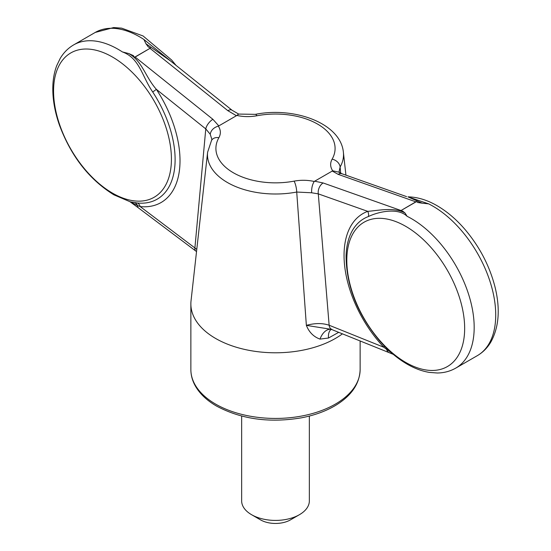 <?xml version="1.0" encoding="UTF-8"?>
<svg xmlns="http://www.w3.org/2000/svg" width="551" height="551" viewBox="0 0 551 551"><rect width="100%" height="100%" fill="white"/><g stroke="black" fill="none" stroke-linecap="round" stroke-linejoin="round"><path stroke-width="0.83" d="M135.153 57.056L150.519 48.04L134.499 57.29L135.153 57.056L212.9 119.319L218.809 125.897L236.434 115.717L227.859 110.682A8.465 3.871 -51.3 0 1 232.012 110.207L170.528 60.961L145.925 43.694L143.907 39.472L174.557 64.185M218.809 125.897L218.299 126.096C220.827 129.933 221.027 133.803 218.878 137.716A59.591 34.403 0 0 0 233.362 172.773A59.591 34.403 0 0 0 294.089 181.134C300.867 179.895 307.575 180.012 314.215 181.472L332.701 170.796C330.166 166.96 329.973 163.089 332.115 159.177A8.465 6.564 29.6 0 1 340.125 166.981L339.106 171.547L339.747 173.021M332.115 159.177A59.591 34.403 0 0 0 317.638 124.12A59.591 34.403 0 0 0 256.904 115.758C250.126 116.998 243.425 116.888 236.785 115.421L236.434 115.717M236.785 115.421L238.714 114.098L232.012 110.207M338.693 332.336L328.492 338.032L320 339.099C313.643 336.813 309.097 332.239 306.363 325.365C314.897 323.038 322.493 322.996 329.14 325.235A8.465 5.565 -68.1 0 0 331.964 329.629L389.281 352.709A8.465 5.565 -68.1 0 1 386.664 349.396L383.861 347.268L329.14 325.235L318.292 193.862L311.625 192.781L296.72 192.044A8.465 2.156 -100.7 0 0 294.089 181.134M320 339.099A16.929 10.393 97.5 0 1 331.13 329.319L306.363 325.365L296.72 192.044A68.021 39.273 180 0 1 207.617 152.207L191.039 300.784A84.634 48.86 0 0 0 190.866 303.925A84.634 48.86 0 0 0 215.655 338.479A84.634 48.86 0 0 0 342.419 333.837M314.559 181.176L323.141 182.966A8.465 5.724 -70.5 0 0 318.292 193.862L367.724 211.35C377.277 210.682 394.337 206.797 405.068 213.072M415.84 201.831L400.474 210.847L416.494 201.597L415.84 201.831L338.1 174.33A8.465 5.724 -70.5 0 1 342.061 173.792L339.044 172.201L332.701 170.796M218.299 126.096C213.678 127.556 210.985 130.27 210.22 134.237L205.771 128.906A8.465 3.871 -51.3 0 1 212.9 119.319M196.776 249.369L140.209 206.597L137.543 205.564A8.465 4.098 -53.1 0 0 138.508 207.954L195.819 251.049A8.465 4.098 -53.1 0 1 194.923 247.743L205.771 128.906L156.346 89.317C145.216 76.727 142.44 61.347 128.81 53.571L133.342 55.603L134.499 57.29M211.887 139.417L210.22 134.237M211.887 139.424L211.522 140.443A8.465 6.564 29.6 0 1 218.878 137.716M314.215 181.472C312.327 184.516 311.46 188.284 311.625 192.781M345.938 175.17L343.376 152.207A68.021 39.273 180 0 1 340.125 166.981L340.676 173.228M400.474 210.847L402.691 211.109L405.075 213.072L407.093 216.295C397.436 206.962 377.18 212.225 368.44 216.536A6.77 5.503 69.8 0 0 367.724 211.35A91.363 52.751 -120 0 0 383.861 347.268A6.77 2.108 -43.4 0 0 384.185 345.828M477.318 355.664C482.869 352.413 487.359 347.901 490.789 342.13C498.958 327.349 500.391 309.077 495.101 287.298C489.646 265.933 479.542 246.572 464.789 229.216C456.2 219.298 446.978 211.467 437.122 205.73C427.245 199.999 417.513 197.038 407.905 196.845L428.637 203.856A88.863 51.305 60 0 1 432.886 206.15A88.863 51.305 60 0 1 490.941 284.454A88.863 51.305 60 0 1 477.318 355.664L455.773 368.102C450.188 371.284 444.037 372.917 437.315 372.999L429.346 372.4C422.231 371.229 415.082 368.619 407.912 364.576C397.732 358.791 388.214 350.773 379.357 340.532C357.351 313.836 346.255 285.597 346.069 255.829A86.493 49.934 60 0 1 368.44 216.536M407.905 196.845L422.19 203.188L428.637 203.856M422.183 203.188L417.651 202.472L416.494 201.597M391.182 352.537L386.664 349.396A6.77 1.619 -46.2 0 0 386.871 348.528M156.346 89.317A6.77 0.551 -33.3 0 1 152.703 91.976C141.986 76.479 139.644 58.103 122.363 51.911A88.863 51.305 -120 0 0 73.676 44.886C68.124 48.13 63.634 52.641 60.204 58.42L56.739 65.624C54.191 72.374 52.875 79.861 52.8 88.091C52.717 99.807 54.9 112.053 59.343 124.843C70.976 156.126 89.152 179.454 113.878 194.82L130.208 201.811L137.426 203.009A6.77 5.111 95.6 0 1 140.209 206.597A91.363 52.751 -120 0 0 156.346 89.317M128.81 53.571L122.363 51.911M134.781 202.699A6.77 5.482 96.8 0 1 137.543 205.564L130.208 201.811M150.519 48.04L148.309 46.966L145.925 43.694M331.13 329.319L331.709 329.112M328.492 338.032A16.929 8.554 64.1 0 1 331.268 329.36M241.648 416.053L241.648 500.866A33.852 19.547 0 0 0 251.559 514.689L260.533 519.875A21.158 12.218 0 0 0 260.54 519.875A21.158 12.218 0 0 0 290.46 519.875L299.434 514.689A33.852 19.547 0 0 0 309.352 500.866L309.352 416.053M256.904 115.758A8.465 2.156 -100.7 0 0 255.333 114.353L238.617 114.071M260.54 519.875L251.559 514.689A33.852 19.547 0 0 0 299.434 514.689M227.859 110.682L150.113 48.419M400.88 210.468L323.141 182.966M338.1 174.33L332.184 171.003M143.907 39.472A88.863 51.305 -120 0 0 95.22 32.447L113.678 27.55L121.647 28.149L143.081 35.973L171.636 60.018L176.017 65.355M407.093 216.295A88.863 51.305 60 0 1 411.342 218.582A88.863 51.305 60 0 1 469.397 296.893A88.863 51.305 60 0 1 455.773 368.102M405.729 226.337A83.339 48.116 60 0 1 464.658 328.403A83.339 48.116 60 0 1 405.729 362.427A83.339 48.116 60 0 1 346.806 260.361A83.339 48.116 60 0 1 405.729 226.337M152.703 91.976A86.493 49.934 60 0 1 137.426 203.009M112.494 193.125A83.339 48.116 -120 0 0 171.423 159.108A83.339 48.116 -120 0 0 112.494 57.042A83.339 48.116 -120 0 0 53.571 91.06A83.339 48.116 -120 0 0 112.494 193.125M215.655 404.124A84.634 48.86 0 0 0 307.885 414.717A84.634 48.86 0 0 0 360.134 369.576C359.638 383.799 351.469 395.728 335.642 405.371C325.951 411.142 314.593 415.282 301.576 417.796C269.584 423.182 241.235 419.27 216.529 406.059C206.928 400.515 199.882 393.855 195.398 386.093C192.402 380.796 190.887 375.286 190.866 369.576A84.634 48.86 0 0 0 215.655 404.124M211.522 140.443L207.617 152.207M73.676 44.886L95.22 32.447M190.866 303.925L190.866 369.576M360.134 340.973L360.134 369.576M195.819 251.049L196.528 251.607M331.137 329.319L331.964 329.629M138.508 207.954L130.153 201.845M343.376 152.207C340.608 123.21 294.296 106.481 255.333 114.353M406.555 196.611L342.061 173.792M393.318 354.376L389.281 352.709"/></g></svg>
